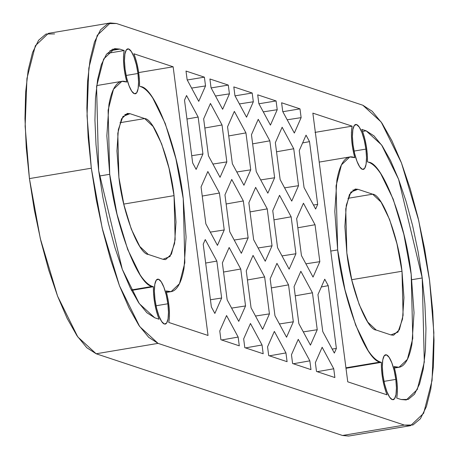 <?xml version="1.0" encoding="UTF-8"?>
<svg xmlns="http://www.w3.org/2000/svg" width="459" height="459" viewBox="0 0 459 459"><rect width="100%" height="100%" fill="white"/><g stroke="black" fill="none" stroke-linecap="round" stroke-linejoin="round"><path stroke-width="0.69" d="M54.615 33.914L46.049 34.012L38.608 40.254L32.583 52.395L28.2 69.975L25.635 92.316L24.975 118.554L26.261 147.689L29.428 178.597L34.362 210.09L40.874 240.958L48.711 270.018L57.576 296.147L67.123 318.345L76.992 335.764L86.791 347.721L96.155 353.769L342.494 435.482L348.846 436.021M362.621 131.412L366.167 130.821L374.033 135.898L382.267 145.945L390.552 160.575L398.573 179.222L406.02 201.168L412.601 225.581L418.074 251.509L422.217 277.965L424.879 303.927L425.958 328.397L425.407 350.441L423.25 369.208L419.566 383.971L414.506 394.172L408.258 399.416L401.063 399.496L396.731 398.062L397.419 391.774L397.173 383.799L396.014 375.06L394.086 366.575L395.067 366.902C398.969 368.198 402.382 366.844 405.314 362.845C408.24 358.846 410.461 352.506 411.975 343.825L414.035 312.734L411.189 274.304L403.863 234.394L393.174 199.074L380.752 173.72C376.472 167.328 372.381 163.49 368.479 162.193L367.498 161.866L367.298 153.96L366.184 145.233L364.291 136.713L361.835 129.381L366.167 130.821L362.621 131.412M349.81 156.955L341.444 164.873L336.063 185.849L337.658 249.914L330.767 251.067L337.658 249.914C342.919 300.117 366.402 361.772 380.362 362.025L345.931 367.808L380.362 362.025L381.349 362.352L345.994 368.29L381.349 362.352C381.245 373.689 383.127 384.516 387.006 394.838L347.75 381.813L312.854 113.132L352.11 126.156L314.977 132.393L352.11 126.156C350.687 134.716 351.571 145.21 354.761 157.644L353.774 157.317C349.873 156.02 346.459 157.374 343.533 161.373C340.601 165.372 338.381 171.712 336.872 180.393L334.806 211.484L337.658 249.914L344.984 289.824L355.668 325.144L368.095 350.498C372.375 356.89 376.46 360.728 380.362 362.025L381.349 362.352L381.544 370.258L382.657 378.985L384.55 387.505L387.006 394.838L347.75 381.813L312.854 113.132L352.11 126.156L351.422 132.444L351.674 140.42L352.833 149.158L354.761 157.644L349.81 156.955L319.212 162.096M394.212 367.045L395.067 366.902L394.212 367.045M121.859 81.335L113.493 89.258L108.106 110.235L109.707 174.294L99.402 176.026L109.707 174.294C114.968 224.503 138.452 286.158 152.411 286.405L131.297 289.956L152.411 286.405L153.398 286.732L131.526 290.409L153.398 286.732C153.289 298.075 155.176 308.901 159.055 319.217L154.729 317.783L146.857 312.705L138.624 302.653L130.339 288.028L122.318 269.381L114.876 247.43L108.29 223.022L102.822 197.089L98.674 170.639L96.011 144.677L94.938 120.201L95.489 98.163L97.647 79.396L101.324 64.627L106.385 54.432L112.633 49.188L119.833 49.102L124.159 50.542L123.471 56.824L123.723 64.805L124.877 73.543L126.81 82.023L125.823 81.702C121.922 80.405 118.508 81.759 115.582 85.758C112.65 89.757 110.43 96.097 108.921 104.778L106.855 135.87L109.707 174.294L117.028 214.21L127.717 249.53L140.144 274.884C144.419 281.269 148.509 285.114 152.411 286.405L153.398 286.732L153.593 294.644L154.706 303.365L156.599 311.891L159.055 319.217L154.729 317.783L139.289 303.634L122.318 269.381L98.674 170.639L96.579 86.556L103.648 59.027L114.63 48.631L119.833 49.102L124.159 50.542C122.737 59.096 123.614 69.596 126.81 82.023L121.859 81.335L96.706 85.563M166.261 291.431L167.116 291.287C171.018 292.578 174.431 291.224 177.363 287.231C180.289 283.232 182.51 276.886 184.025 268.205L186.084 237.114L183.239 198.69L175.912 158.774L165.223 123.454L152.795 98.106C148.521 91.714 144.43 87.87 140.529 86.579L139.547 86.252L139.347 78.34L138.234 69.619L136.34 61.093L133.885 53.766L173.141 66.79L208.036 335.466L168.78 322.447L169.469 316.159L169.222 308.178L168.063 299.44L166.129 290.96L167.116 291.287L166.261 291.431M138.704 72.574L173.141 66.79L138.704 72.574M187.238 79.992L204.393 77.158L186.01 71.059L204.393 77.158L205.534 85.925L198.741 101.341L187.152 79.826L186.01 71.059L187.152 79.826L198.741 101.341L205.534 85.925L191.598 88.082L205.534 85.925L204.393 77.158L187.238 79.992M211.14 87.921L228.289 85.081L209.906 78.982L228.289 85.081L229.431 93.854L222.638 109.271L211.048 87.755L209.906 78.982L211.048 87.755L222.638 109.271L229.431 93.854L215.495 96.011L229.431 93.854L228.289 85.081L211.14 87.921M235.037 95.851L252.192 93.011L233.809 86.912L252.192 93.011L253.328 101.778L246.535 117.194L234.945 95.679L233.809 86.912L234.945 95.679L246.535 117.194L253.328 101.778L239.391 103.935L253.328 101.778L252.192 93.011L235.037 95.851M258.933 103.774L276.089 100.94L257.706 94.841L276.089 100.94L277.225 109.707L270.431 125.123L258.842 103.608L257.706 94.841L258.842 103.608L270.431 125.123L277.225 109.707L263.294 111.864L277.225 109.707L276.089 100.94L258.933 103.774M282.83 111.703L299.985 108.863L281.602 102.77L299.985 108.863L301.127 117.636L294.334 133.053L282.744 111.537L281.602 102.77L282.744 111.537L294.334 133.053L301.127 117.636L287.191 119.793L301.127 117.636L299.985 108.863L282.83 111.703M220.905 339.735L239.288 345.834L220.905 339.735L219.769 330.968L226.562 315.551L238.152 337.067L239.288 345.834L238.152 337.067L221.622 339.976L238.152 337.067L226.562 315.551L219.769 330.968L220.905 339.735M244.802 347.664L263.185 353.763L244.802 347.664L243.666 338.897L250.459 323.475L262.049 344.99L263.185 353.763L262.049 344.99L245.525 347.899L262.049 344.99L250.459 323.475L243.666 338.897L244.802 347.664M268.704 355.593L287.087 361.686L268.704 355.593L267.563 346.82L274.356 331.404L285.946 352.919L287.087 361.686L285.946 352.919L269.422 355.828L285.946 352.919L274.356 331.404L267.563 346.82L268.704 355.593M292.601 363.517L310.984 369.615L292.601 363.517L291.459 354.75L298.252 339.333L309.842 360.849L310.984 369.615L309.842 360.849L293.318 363.757L309.842 360.849L298.252 339.333L291.459 354.75L292.601 363.517M316.498 371.446L334.881 377.545L316.498 371.446L315.362 362.679L322.155 347.262L333.745 368.778L334.881 377.545L333.745 368.778L317.215 371.687L333.745 368.778L322.155 347.262L315.362 362.679L316.498 371.446M317.674 204.41L309.515 141.619L302.619 142.927L309.515 141.619L317.674 204.41L315.637 209.034L304.047 187.519L299.245 150.581L306.038 135.164L309.515 141.619L306.038 135.164L299.245 150.581L304.047 187.519L315.637 209.034L317.674 204.41L313.474 205.024L317.674 204.41M184.512 100.154L192.665 162.939L184.512 100.154L186.549 95.529L198.139 117.045L202.935 153.977L196.142 169.394L192.665 162.939L196.142 169.394L202.935 153.977L191.73 155.71L202.935 153.977L198.139 117.045L186.962 119.013L198.139 117.045L186.549 95.529L184.512 100.154M109.867 50.777L119.833 49.102L109.867 50.777M107.194 53.387L124.159 50.542L107.194 53.387M429.572 280.403L424.638 248.91L418.126 218.042L410.289 188.982L401.424 162.853L391.877 140.655L382.008 123.236L372.209 111.279L362.845 105.231L116.506 23.518L107.94 23.616L100.504 29.852L94.474 41.998L90.096 59.578L87.526 81.914L86.871 108.158L88.151 137.293L91.318 168.201L96.258 199.694L102.77 230.561L110.608 259.616L119.466 285.75L129.019 307.949L138.882 325.362L148.687 337.325L158.051 343.372L404.385 425.086L412.951 424.988L420.392 418.746L426.417 406.605L430.8 389.025L433.365 366.684L434.025 340.446L432.739 311.311L429.572 280.403L433.864 332.712L432.062 380.5L423.651 413.272L410.581 425.654L404.385 425.086L158.051 343.372L96.155 353.769L77.783 336.929L57.576 296.147L40.3 238.537L29.428 178.597L25.136 126.288L26.938 78.5L35.349 45.728L48.419 33.346L110.315 22.95L116.506 23.518L362.845 105.231L381.217 122.071L401.424 162.853L418.7 220.463L429.572 280.403M392.284 399.646L389.599 397.127L386.885 391.579L384.544 383.856L382.944 375.123L382.318 366.718L382.772 359.913L384.229 355.754L386.467 354.864L389.152 357.389L391.871 362.937L394.206 370.66L395.813 379.392L396.433 387.798L395.985 394.597L394.528 398.762L392.284 399.646A22.784 6.053 -99.5 0 1 383.11 376.357A22.784 6.053 -99.5 0 1 385.784 354.767A22.784 6.053 -99.5 0 1 395.813 379.392A22.784 6.053 -99.5 0 1 392.973 399.749M362.375 169.348L359.69 166.829L356.976 161.281L354.635 153.558L353.034 144.826L352.409 136.421L352.862 129.622L354.319 125.456L356.557 124.573L359.242 127.091L361.962 132.64L364.297 140.362L365.903 149.095L366.523 157.5L366.075 164.305L364.618 168.464L362.375 169.348A22.784 6.053 -99.5 0 1 353.2 146.06A22.784 6.053 -99.5 0 1 355.868 124.469A22.784 6.053 -99.5 0 1 365.903 149.095A22.784 6.053 -99.5 0 1 363.063 169.451M164.333 324.031L161.648 321.507L158.934 315.964L156.594 308.236L154.993 299.503L154.367 291.098L154.821 284.299L156.278 280.139L158.516 279.25L161.201 281.774L163.92 287.317L166.256 295.045L167.862 303.772L168.482 312.183L168.034 318.982L166.577 323.142L164.333 324.031A22.784 6.053 -99.5 0 1 155.159 300.737A22.784 6.053 -99.5 0 1 157.827 279.152A22.784 6.053 -99.5 0 1 167.862 303.772A22.784 6.053 -99.5 0 1 165.022 324.129M134.424 93.734L131.739 91.215L129.019 85.667L126.684 77.938L125.083 69.211L124.458 60.806L124.911 54.001L126.368 49.842L128.606 48.952L131.291 51.477L134.011 57.019L136.346 64.748L137.947 73.48L138.572 81.886L138.119 88.685L136.662 92.844L134.424 93.734A22.784 6.053 -99.5 0 1 125.25 70.439A22.784 6.053 -99.5 0 1 127.918 48.855A22.784 6.053 -99.5 0 1 137.947 73.48A22.784 6.053 -99.5 0 1 135.112 93.831M361.835 129.381L366.167 130.821L381.601 144.964L398.573 179.222L422.217 277.965L411.849 279.703L422.217 277.965L424.311 362.048L417.248 389.576L406.267 399.973L401.063 399.496L396.731 398.062C398.16 389.502 397.276 379.008 394.086 366.575L399.032 367.263L407.403 359.34L412.784 338.369L411.189 274.304C405.928 224.101 382.439 162.446 368.479 162.193L367.498 161.866C367.602 150.529 365.714 139.702 361.835 129.381M208.036 335.466L168.78 322.447C170.209 313.887 169.325 303.393 166.129 290.96L171.081 291.649L179.446 283.725L184.834 262.749L183.239 198.69C177.977 148.487 154.488 86.831 140.529 86.579L139.547 86.252C139.651 74.909 137.763 64.082 133.885 53.766L173.141 66.79L208.036 335.466M211.375 306.979L203.222 244.194L205.259 239.569L216.849 261.085L221.645 298.017L214.852 313.434L211.375 306.979L203.222 244.194L205.259 239.569L216.849 261.085L221.645 298.017L210.434 299.756L221.645 298.017L214.852 313.434L211.375 306.979M324.748 279.204L328.225 285.659L336.378 348.45L334.341 353.074L322.752 331.559L317.955 294.626L324.748 279.204L328.225 285.659L321.329 286.967L328.225 285.659L336.378 348.45L334.341 353.074L322.752 331.559L317.955 294.626L324.748 279.204M300.852 271.28L312.441 292.796L317.238 329.728L310.445 345.145L298.855 323.629L294.058 286.697L300.852 271.28L312.441 292.796L317.238 329.728L303.301 331.886L317.238 329.728L310.445 345.145L298.855 323.629L294.058 286.697L300.852 271.28M253.052 255.422L264.642 276.938L269.439 313.876L262.646 329.292L251.056 307.777L246.259 270.844L253.052 255.422L264.642 276.938L269.439 313.876L255.502 316.033L269.439 313.876L262.646 329.292L251.056 307.777L246.259 270.844L253.052 255.422M222.036 124.968L226.838 161.907L220.045 177.323L208.449 155.808L203.653 118.875L210.446 103.453L222.036 124.968L226.838 161.907L212.901 164.064L226.838 161.907L220.045 177.323L208.449 155.808L203.653 118.875L210.446 103.453L222.036 124.968L204.84 127.998L222.036 124.968M245.938 132.898L250.734 169.83L243.941 185.252L232.352 163.731L227.555 126.799L234.348 111.382L245.938 132.898L250.734 169.83L236.798 171.987L250.734 169.83L243.941 185.252L232.352 163.731L227.555 126.799L234.348 111.382L245.938 132.898L228.737 135.927L245.938 132.898M293.731 148.756L298.528 185.688L291.735 201.105L280.145 179.589L275.348 142.657L282.142 127.235L293.731 148.756L298.528 185.688L284.591 187.846L298.528 185.688L291.735 201.105L280.145 179.589L275.348 142.657L282.142 127.235L293.731 148.756L276.536 151.78L293.731 148.756M269.835 140.827L274.631 177.759L267.838 193.176L256.248 171.66L251.452 134.728L258.245 119.311L269.835 140.827L274.631 177.759L260.695 179.917L274.631 177.759L267.838 193.176L256.248 171.66L251.452 134.728L258.245 119.311L269.835 140.827L252.639 143.851L269.835 140.827M219.442 193.027L224.239 229.959L217.446 245.381L205.856 223.866L201.059 186.928L207.852 171.511L219.442 193.027L224.239 229.959L210.302 232.122L224.239 229.959L217.446 245.381L205.856 223.866L201.059 186.928L207.852 171.511L219.442 193.027L202.247 196.056L219.442 193.027M243.339 200.956L248.135 237.888L241.342 253.305L229.752 231.789L224.956 194.857L231.749 179.44L243.339 200.956L248.135 237.888L234.205 240.046L248.135 237.888L241.342 253.305L229.752 231.789L224.956 194.857L231.749 179.44L243.339 200.956L226.144 203.985L243.339 200.956M315.035 224.738L319.831 261.67L313.038 277.087L301.448 255.571L296.652 218.639L303.445 203.222L315.035 224.738L319.831 261.67L305.895 263.827L319.831 261.67L313.038 277.087L301.448 255.571L296.652 218.639L303.445 203.222L315.035 224.738L297.839 227.767L315.035 224.738M291.138 216.809L295.935 253.747L289.141 269.163L277.552 247.648L272.755 210.71L279.548 195.293L291.138 216.809L295.935 253.747L281.998 255.904L295.935 253.747L289.141 269.163L277.552 247.648L272.755 210.71L279.548 195.293L291.138 216.809L273.937 219.838L291.138 216.809M267.241 208.885L272.038 245.817L265.245 261.234L253.655 239.718L248.858 202.786L255.652 187.37L267.241 208.885L272.038 245.817L258.101 247.975L272.038 245.817L265.245 261.234L253.655 239.718L248.858 202.786L255.652 187.37L267.241 208.885L250.04 211.909L267.241 208.885M229.156 247.499L240.745 269.014L245.542 305.946L238.749 321.363L227.159 299.847L222.363 262.915L229.156 247.499L240.745 269.014L245.542 305.946L231.606 308.104L245.542 305.946L238.749 321.363L227.159 299.847L222.363 262.915L229.156 247.499M276.955 263.351L288.545 284.867L293.341 321.799L286.548 337.222L274.958 315.706L270.162 278.768L276.955 263.351L288.545 284.867L293.341 321.799L279.405 323.962L293.341 321.799L286.548 337.222L274.958 315.706L270.162 278.768L276.955 263.351M165.688 259.547L171.442 254.102L175.143 239.684L174.047 195.637L123.764 204.089L174.047 195.637C170.427 161.126 154.281 118.738 144.683 118.565L119.983 122.714L144.683 118.565L153.117 126.489L161.66 143.919L169.01 168.201L174.047 195.637L176.004 222.058L174.586 243.431L170.008 256.512L162.962 259.301L148.257 254.424L139.823 246.5L131.28 229.07L123.93 204.783L118.898 177.346L116.936 150.925L118.353 129.553L122.937 116.477L129.977 113.683L144.683 118.565L129.977 113.683L124.756 114.561L129.977 113.683L127.252 113.436L121.497 118.881L117.797 133.305L118.898 177.346C122.513 211.863 138.658 254.246 148.257 254.424L162.962 259.301L165.378 259.599M393.638 335.168L399.393 329.717L403.094 315.299L401.998 271.258L351.72 279.703L401.998 271.258C398.378 236.741 382.232 194.352 372.633 194.18L347.933 198.328L372.633 194.18L381.068 202.103L389.611 219.534L396.96 243.815L401.998 271.258L403.954 297.673L402.537 319.051L397.959 332.127L390.913 334.915L376.208 330.038L367.774 322.115L359.231 304.684L351.887 280.403L346.849 252.961L344.887 226.545L346.31 205.167L350.888 192.091L357.928 189.303L372.633 194.18L357.928 189.303L352.707 190.181L357.928 189.303L355.203 189.051L349.454 194.501L345.747 208.92L346.849 252.961C350.464 287.477 366.609 329.866 376.208 330.038L390.913 334.915L393.329 335.219M410.581 425.654L348.685 436.05L342.494 435.482L404.385 425.086L342.494 435.482L96.155 353.769L158.051 343.372L139.674 326.533L119.466 285.75L102.191 228.134L91.318 168.201L29.428 178.597L91.318 168.201L87.032 115.892L88.828 68.104L97.239 35.326L110.315 22.95M332.184 349.064L336.378 348.45L332.184 349.064M205.666 263.053L216.849 261.085L205.666 263.053M223.55 272.038L240.745 269.014L223.55 272.038M247.447 279.967L264.642 276.938L247.447 279.967M271.344 287.896L288.545 284.867L271.344 287.896M295.24 295.82L312.441 292.796L295.24 295.82M126.133 75.465L137.947 73.48L126.133 75.465M156.043 305.763L167.862 303.772L156.043 305.763M354.084 151.08L365.903 149.095L354.084 151.08M383.994 381.377L395.813 379.392L383.994 381.377M170.628 291.723L166.525 292.412M398.578 367.338L394.476 368.032"/></g></svg>
